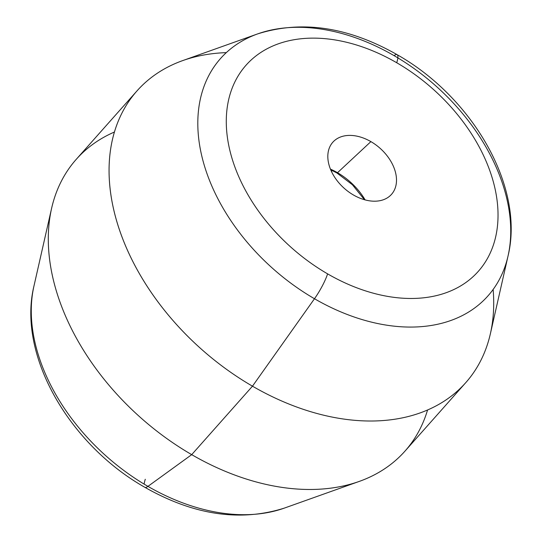 <?xml version="1.0" encoding="UTF-8"?>
<svg xmlns="http://www.w3.org/2000/svg" width="542" height="542" viewBox="0 0 542 542"><rect width="100%" height="100%" fill="white"/><g stroke="black" fill="none" stroke-linecap="round" stroke-linejoin="round"><path stroke-width="0.81" d="M114.43 132.024A219.774 150.446 41.6 0 0 51.605 208.311A219.774 150.446 41.6 0 0 191.705 454.65L147.939 486.37A178.792 122.39 41.6 0 0 284.265 508.132A178.792 122.39 -138.4 0 1 147.939 486.37L191.705 454.65A219.774 150.446 41.6 0 0 359.278 481.404A219.774 150.446 41.6 0 0 427.57 409.976M147.939 486.37A178.792 122.39 -138.4 0 1 33.97 285.966A178.792 122.39 41.6 0 0 147.939 486.37A25.115 5.217 120.1 0 1 144.85 487.305A25.115 5.217 -59.9 0 0 147.939 486.37M145.29 479.263A25.115 5.217 -59.9 0 0 144.125 484.114M331.298 171.143L332.544 170.649L331.298 171.143M330.695 169.768L336.921 172.993A3.137 0.65 -59.9 0 0 337.51 172.702A54.437 37.269 -138.4 0 1 365.132 199.91A54.437 37.269 41.6 0 0 337.51 172.702A3.137 0.65 120.1 0 1 336.921 172.993L352.408 184.754L364.434 199.713M330.424 169.097A54.437 37.269 -138.4 0 1 337.51 172.702L370.891 141.618A39.248 26.863 -138.4 0 1 394.339 190.113A39.248 26.863 -138.4 0 1 353.425 194.978A39.248 26.863 -138.4 0 1 336.677 138.935A39.248 26.863 -138.4 0 1 370.891 141.618L337.51 172.702A54.437 37.269 41.6 0 0 330.424 169.097M327.605 273.866A155.276 106.293 41.6 0 0 493.572 244.456A155.276 106.293 41.6 0 0 396.71 62.736A25.115 5.217 -59.9 0 0 397.151 54.695A25.115 5.217 -59.9 0 0 394.061 55.63A178.792 122.39 41.6 0 0 257.735 33.868A178.792 122.39 41.6 0 0 201.048 152.722A178.792 122.39 41.6 0 0 314.482 298.737A25.115 5.217 -59.9 0 0 327.605 273.866A25.115 5.217 120.1 0 1 314.482 298.737A178.792 122.39 -138.4 0 1 201.048 152.722A178.792 122.39 -138.4 0 1 257.735 33.868C301.853 19.986 348.33 26.931 397.151 54.695A25.115 5.217 120.1 0 1 396.71 62.736A155.276 106.293 41.6 0 0 230.743 92.14A155.276 106.293 41.6 0 0 327.605 273.866A155.276 106.293 -138.4 0 1 230.743 92.14A155.276 106.293 -138.4 0 1 396.71 62.736A155.276 106.293 -138.4 0 1 493.572 244.456A155.276 106.293 -138.4 0 1 327.605 273.866M397.151 54.695C472.563 97.303 524.88 186.895 508.03 256.034A178.792 122.39 -138.4 0 1 314.482 298.737A178.792 122.39 41.6 0 0 508.03 256.034A178.792 122.39 41.6 0 0 394.061 55.63M508.03 256.034L490.395 333.689A219.774 150.446 -138.4 0 1 252.477 386.182L314.482 298.737L252.477 386.182A219.774 150.446 -138.4 0 1 113.041 206.698A219.774 150.446 -138.4 0 1 182.722 60.596L257.735 33.868M465.754 382.659L404.982 451.127A219.774 150.446 -138.4 0 1 191.705 454.65L252.477 386.182A219.774 150.446 41.6 0 0 465.754 382.659A219.774 150.446 41.6 0 0 493.132 289.469M226.305 52.628A219.774 150.446 41.6 0 0 137.018 90.873A219.774 150.446 41.6 0 0 252.477 386.182L191.705 454.65A219.774 150.446 -138.4 0 1 76.246 159.341L137.018 90.873M353.425 194.978A39.248 26.863 41.6 0 0 395.375 187.546A39.248 26.863 41.6 0 0 370.891 141.618A39.248 26.863 41.6 0 0 328.947 149.05A39.248 26.863 41.6 0 0 353.425 194.978M359.278 481.404L284.265 508.132C240.147 522.014 193.67 515.069 144.85 487.305C69.43 444.691 17.12 355.098 33.97 285.966L51.605 208.311"/></g></svg>
